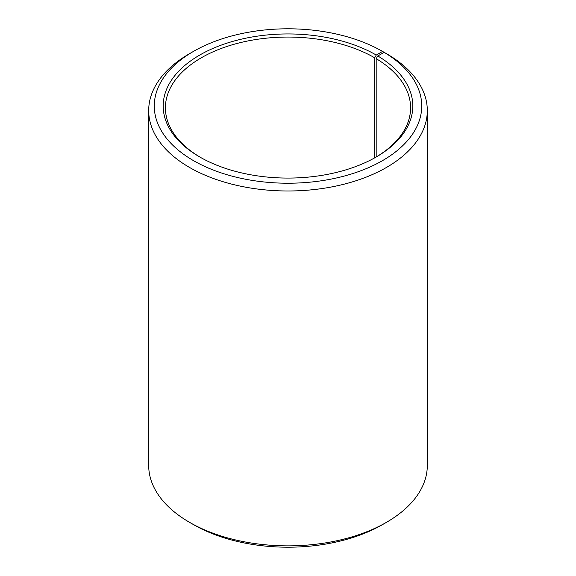 <?xml version="1.0" encoding="UTF-8"?>
<svg xmlns="http://www.w3.org/2000/svg" width="576" height="576" viewBox="0 0 576 576"><rect width="100%" height="100%" fill="white"/><g stroke="black" fill="none" stroke-linecap="round" stroke-linejoin="round"><path stroke-width="0.86" d="M375.466 157.421A122.587 70.776 -0 0 0 410.587 107.827A122.587 70.776 -0 0 0 376.186 58.666L376.186 156.996M386.503 53.705L382.565 51.415L376.258 55.051A124.819 72.065 -0 0 0 199.742 55.051A124.819 72.065 -0 0 0 199.742 156.967A124.819 72.065 -0 0 0 376.258 156.967A124.819 72.065 -0 0 0 377.784 55.951L376.186 58.666M382.565 51.415A133.733 77.213 -0 0 0 193.435 51.415A133.733 77.213 -0 0 0 193.435 160.603A133.733 77.213 -0 0 0 381.737 161.078A133.733 77.213 -0 0 0 384.199 52.373L377.784 55.951M193.435 51.415L189.497 53.69A139.306 80.424 -0 0 0 148.694 110.563A139.306 80.424 -0 0 0 189.497 167.429A139.306 80.424 -0 0 0 341.309 184.867A139.306 80.424 -0 0 0 427.306 110.563A139.306 80.424 -0 0 0 388.21 54.691L384.199 52.373M148.694 110.563L148.694 465.437A139.306 80.424 -0 0 0 189.497 522.31L193.435 524.585A133.733 77.213 -0 0 0 382.565 524.585L386.503 522.31A139.306 80.424 -0 0 0 427.306 465.437L427.306 110.563M193.435 524.585L189.497 522.31A139.306 80.424 -0 0 0 386.503 522.31M376.258 55.051L374.681 57.787A122.587 70.776 -0 0 0 241.085 42.444A122.587 70.776 -0 0 0 165.413 107.827A122.587 70.776 -0 0 0 200.534 157.421M374.681 57.787L374.681 157.86"/></g></svg>
